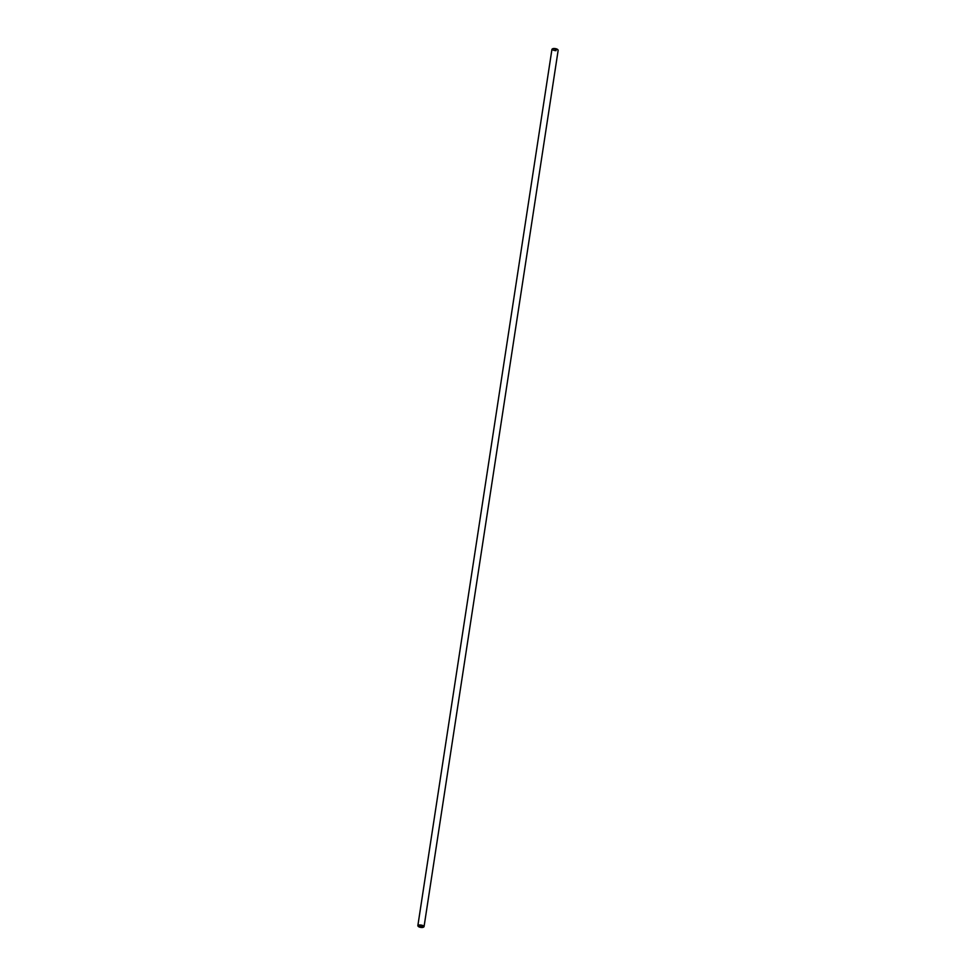 <?xml version="1.0" encoding="UTF-8"?>
<svg xmlns="http://www.w3.org/2000/svg" width="976" height="976" viewBox="0 0 976 976"><rect width="100%" height="100%" fill="white"/><g stroke="black" fill="none" stroke-linecap="round" stroke-linejoin="round"><path stroke-width="0.73" stroke-dasharray="4.88 3.66" d="M418.179 926.248A3.148 1.074 -171.3 0 0 419.229 926.797A3.148 1.074 -171.3 0 0 423.572 927.078M551.94 49.386A3.148 1.074 -171.3 0 0 553.319 50.532A3.148 1.074 -171.3 0 0 556.442 51.02A3.148 1.074 -171.3 0 0 558.15 50.337M552.428 48.922A2.782 0.939 -171.3 0 0 553.563 50.118A2.782 0.939 -171.3 0 0 556.576 50.532A2.782 0.939 -171.3 0 0 557.821 49.752M420.205 926.541L419.424 926.261M421.156 926.187L419.265 926.248M421.51 926.505L422.352 926.627M421.766 927.115L420.937 926.81M422.364 926.712L420.668 926.761M556.576 49.739L555.795 49.459L556.576 49.739M555.686 50.081L554.905 49.788L555.686 50.081M554.844 49.825L556.747 49.752L554.844 49.825M554.795 49.044L553.758 49.422L554.771 49.032M553.758 49.422L554.783 49.19L553.758 49.422"/><path stroke-width="1.46" d="M423.572 927.078A3.148 1.074 -171.3 0 0 423.791 926.956A3.148 1.074 -171.3 0 0 424.06 926.614A3.148 1.074 -171.3 0 0 422.681 925.468A3.148 1.074 -171.3 0 0 419.558 924.98A3.148 1.074 -171.3 0 0 417.85 925.663A3.148 1.074 -171.3 0 0 417.996 926.078A3.148 1.074 -171.3 0 0 418.179 926.248M419.375 927.054A2.782 0.939 -171.3 0 0 423.413 927.2A2.782 0.939 -171.3 0 0 422.437 925.882A2.782 0.939 -171.3 0 0 419.241 925.48A2.782 0.939 -171.3 0 0 418.289 926.419A2.782 0.939 -171.3 0 0 419.375 927.054M424.06 926.614L558.15 50.337A3.148 1.074 -171.3 0 0 558.004 49.922A3.148 1.074 -171.3 0 0 556.771 49.203A3.148 1.074 -171.3 0 0 552.209 49.044A3.148 1.074 -171.3 0 0 551.94 49.386L417.85 925.663M557.821 49.752A2.782 0.939 -171.3 0 0 557.711 49.581A2.782 0.939 -171.3 0 0 556.625 48.946A2.782 0.939 -171.3 0 0 552.587 48.8A2.782 0.939 -171.3 0 0 552.428 48.922M420.302 925.919L421.083 926.2L420.302 925.919M419.424 926.261L420.205 926.541M419.265 926.248L421.156 926.175M421.51 926.505L422.474 926.736M421.778 926.846L420.937 926.81L421.778 926.846M420.937 926.81L421.766 927.115M420.668 926.761L422.364 926.712"/></g></svg>
